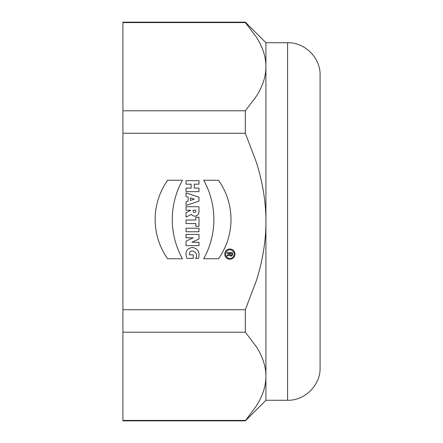 <?xml version="1.0" encoding="UTF-8"?>
<svg xmlns="http://www.w3.org/2000/svg" width="443" height="443" viewBox="0 0 443 443"><rect width="100%" height="100%" fill="white"/><g stroke="black" fill="none" stroke-linecap="round" stroke-linejoin="round"><path stroke-width="0.66" d="M229.878 259.233A5.106 5.106 0 0 0 234.303 251.574A5.106 5.106 0 0 0 225.459 251.574A5.106 5.106 0 0 0 229.878 259.233A5.106 5.106 0 0 0 234.303 251.574A5.106 5.106 0 0 0 225.459 251.574A5.106 5.106 0 0 0 229.878 259.233M195.834 217.231L195.834 220.016L186.021 220.016L186.021 223.549L195.834 223.549L195.834 226.334L198.973 226.334L198.973 217.231L195.834 217.231L195.834 220.016L186.021 220.016L186.021 223.549L195.834 223.549L195.834 226.334L198.973 226.334L198.973 217.231L195.834 217.231M186.021 228.223L186.021 231.755L198.973 231.755L198.973 228.223L186.021 228.223L186.021 231.755L198.973 231.755L198.973 228.223L186.021 228.223M186.021 234.425L186.021 237.797L193.259 237.797L186.021 241.175L186.021 245.649L198.973 245.649L198.973 242.271L191.913 242.271L198.973 238.976L198.973 234.425L186.021 234.425L186.021 237.797L193.259 237.797L186.021 241.175L186.021 245.649L198.973 245.649L198.973 242.271L191.913 242.271L198.973 238.976L198.973 234.425L186.021 234.425M245.333 133.277L256.447 162.526L258.38 169.027C263.447 187.062 265.961 204.555 265.922 221.5C265.961 238.445 263.447 255.938 258.38 273.973L256.447 280.474L245.333 309.723L122.91 309.723L122.91 133.277L245.333 133.277L245.333 110.8L122.91 110.8L122.91 133.277M189.327 254.836L193.253 254.836L193.253 258.369L186.968 258.369C184.648 252.145 186.503 248.484 192.533 247.393C198.159 248.767 200.125 252.427 198.431 258.369L195.607 258.369C199.804 252.621 189.167 247.061 189.327 254.836L193.253 254.836L193.253 258.369L186.968 258.369C184.648 252.145 186.503 248.484 192.533 247.393C198.159 248.767 200.125 252.427 198.431 258.369L195.607 258.369C199.804 252.621 189.167 247.061 189.327 254.836M186.021 206.709L186.021 210.242L190.734 210.242L186.021 212.756L186.021 217.07L191.437 214.362A4.142 4.142 0 0 0 198.973 211.987L198.973 206.709L186.021 206.709L186.021 210.242L190.734 210.242L186.021 212.756L186.021 217.07L191.437 214.362A4.142 4.142 0 0 0 198.973 211.987L198.973 206.709L186.021 206.709M186.021 196.426L188.142 197.129L188.142 201.211L186.021 201.919L186.021 205.452L198.973 201.133L198.973 197.207L186.021 192.893L186.021 196.426L188.142 197.129L188.142 201.211L186.021 201.919L186.021 205.452L198.973 201.133L198.973 197.207L186.021 192.893L186.021 196.426M186.021 180.644L186.021 184.177L191.127 184.177L191.127 188.103L186.021 188.103L186.021 191.636L198.973 191.636L198.973 188.103L194.267 188.103L194.267 184.177L198.973 184.177L198.973 180.644L186.021 180.644L186.021 184.177L191.127 184.177L191.127 188.103L186.021 188.103L186.021 191.636L198.973 191.636L198.973 188.103L194.267 188.103L194.267 184.177L198.973 184.177L198.973 180.644L186.021 180.644M167.648 180.251A67.912 67.912 0 0 0 167.648 258.762L182.461 258.762A80.787 80.787 0 0 1 182.461 180.251L167.648 180.251A67.912 67.912 0 0 0 167.648 258.762L182.461 258.762A80.787 80.787 0 0 1 182.461 180.251L167.648 180.251M203.686 180.251L218.499 180.251A67.912 67.912 0 0 1 218.499 258.762L203.686 258.762A80.787 80.787 0 0 0 203.686 180.251L218.499 180.251A67.912 67.912 0 0 1 218.499 258.762L203.686 258.762A80.787 80.787 0 0 0 203.686 180.251M122.91 110.8L122.91 22.571L245.333 22.571L256.447 37.201L258.38 40.451C263.447 49.466 265.961 58.21 265.922 66.683L265.922 400.267L245.333 420.85L122.91 420.85L122.91 332.2L245.333 332.2L256.447 346.83L258.38 350.081C263.447 359.096 265.961 367.845 265.922 376.317C265.961 384.79 263.447 393.534 258.38 402.549L256.447 405.799L245.333 420.85M287.59 42.733C304.9 42.246 320.582 57.928 320.09 75.238L320.09 367.762C320.582 385.072 304.9 400.754 287.59 400.267L287.59 42.733L265.922 42.733L265.922 66.683C265.961 75.155 263.447 83.904 258.38 92.919L256.447 96.17L245.333 110.8M245.333 309.723L245.333 332.2M245.333 420.429L122.91 420.429M122.91 309.723L122.91 332.2M265.922 42.733L245.333 22.15L245.333 22.571M245.333 22.15L122.91 22.15L122.91 22.571M193.087 210.242L195.834 210.242L195.834 211.067A1.373 1.373 0 0 1 194.46 212.441A1.373 1.373 0 0 1 193.087 211.067L193.087 210.242L195.834 210.242L195.834 211.067A1.373 1.373 0 0 1 194.46 212.441A1.373 1.373 0 0 1 193.087 211.067L193.087 210.242M194.267 199.173L190.34 197.866L190.34 200.48L194.267 199.173L190.34 197.866L190.34 200.48L194.267 199.173M229.878 258.446A4.319 4.319 0 0 0 233.622 251.967A4.319 4.319 0 0 0 226.14 251.967A4.319 4.319 0 0 0 229.878 258.446A4.319 4.319 0 0 0 233.622 251.967A4.319 4.319 0 0 0 226.14 251.967A4.319 4.319 0 0 0 229.878 258.446M227.093 252.582L232.592 252.582L232.592 254.542A1.573 1.573 0 0 1 229.496 254.913L227.093 256.115L227.093 255.234L229.452 254.06L229.452 253.368L227.093 253.368L227.093 252.582L232.592 252.582L232.592 254.542A1.573 1.573 0 0 1 229.496 254.913L227.093 256.115L227.093 255.234L229.452 254.06L229.452 253.368L227.093 253.368L227.093 252.582M231.805 253.368L230.233 253.368L230.233 254.542A0.786 0.786 0 0 0 231.019 255.329A0.786 0.786 0 0 0 231.805 254.542L231.805 253.368L230.233 253.368L230.233 254.542A0.786 0.786 0 0 0 231.019 255.329A0.786 0.786 0 0 0 231.805 254.542L231.805 253.368M287.59 400.267L265.922 400.267"/></g></svg>
